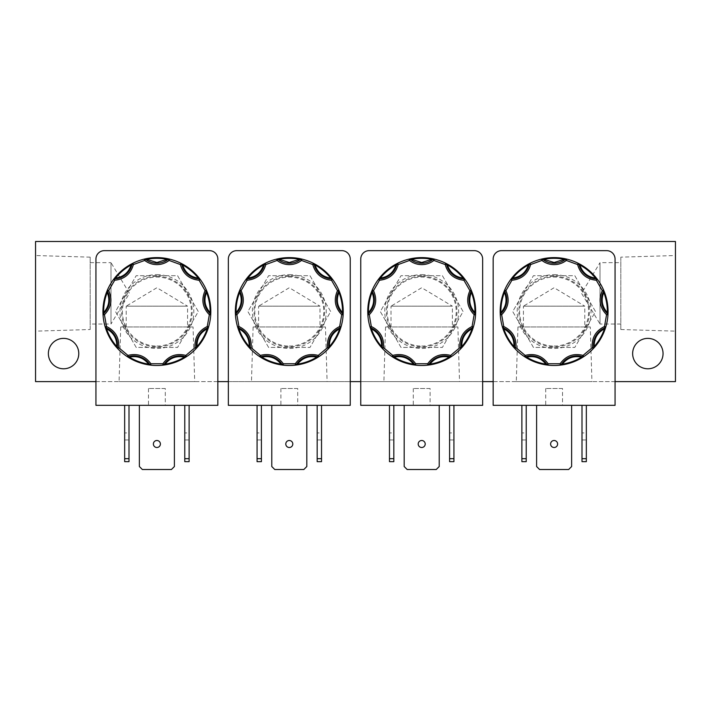 <?xml version="1.0" encoding="UTF-8"?>
<svg xmlns="http://www.w3.org/2000/svg" width="711" height="711" viewBox="0 0 711 711"><rect width="100%" height="100%" fill="white"/><g stroke="black" fill="none" stroke-linecap="round" stroke-linejoin="round"><path stroke-width="0.53" stroke-dasharray="3.56 2.67" d="M259.693 356.646L259.568 356.567A1.404 1.404 0 0 0 260.768 356.735A18.566 18.566 0 0 1 282.098 364.503A1.404 1.404 0 0 0 283.12 365.143A1.404 1.404 0 0 1 282.098 364.503A18.566 18.566 0 0 0 260.768 356.735A1.404 1.404 0 0 1 260.342 356.798M295.607 365.125L295.456 365.143A1.404 1.404 0 0 0 296.478 364.503A18.566 18.566 0 0 1 317.817 356.735A1.404 1.404 0 0 0 319.017 356.575A1.404 1.404 0 0 1 318.244 356.806M391.974 356.567A1.404 1.404 0 0 0 393.174 356.735A18.566 18.566 0 0 1 414.504 364.503A1.404 1.404 0 0 0 415.526 365.143A1.404 1.404 0 0 1 414.504 364.503A18.566 18.566 0 0 0 393.174 356.735A1.404 1.404 0 0 1 392.748 356.798M450.223 356.735A18.566 18.566 0 0 0 428.893 364.503A1.404 1.404 0 0 1 427.862 365.143A1.404 1.404 0 0 0 428.893 364.503A18.566 18.566 0 0 1 450.223 356.735A1.404 1.404 0 0 0 451.423 356.575A1.404 1.404 0 0 1 450.65 356.806M524.38 356.567A1.404 1.404 0 0 0 525.58 356.735A18.566 18.566 0 0 1 546.91 364.503A1.404 1.404 0 0 0 547.941 365.143A1.404 1.404 0 0 1 546.91 364.503A18.566 18.566 0 0 0 525.58 356.735A1.404 1.404 0 0 1 525.153 356.798M582.629 356.735A18.566 18.566 0 0 0 561.299 364.503A1.404 1.404 0 0 1 560.277 365.143A1.404 1.404 0 0 0 561.299 364.503A18.566 18.566 0 0 1 582.629 356.735A1.404 1.404 0 0 0 583.829 356.575A1.404 1.404 0 0 1 583.056 356.806M127.287 356.646L127.162 356.567A1.404 1.404 0 0 0 128.362 356.735A18.566 18.566 0 0 1 149.692 364.503A1.404 1.404 0 0 0 150.714 365.143A1.404 1.404 0 0 1 149.692 364.503A18.566 18.566 0 0 0 128.362 356.735A1.404 1.404 0 0 1 127.936 356.798M163.201 365.125L163.05 365.143A1.404 1.404 0 0 0 164.072 364.503A18.566 18.566 0 0 1 185.411 356.735A1.404 1.404 0 0 0 186.602 356.575A1.404 1.404 0 0 1 185.838 356.806M277.948 259.337A1.404 1.404 0 0 0 276.766 259.088A1.404 1.404 0 0 1 277.948 259.337A18.566 18.566 0 0 0 300.655 259.337A1.404 1.404 0 0 1 301.508 259.053A1.404 1.404 0 0 0 300.655 259.337A18.566 18.566 0 0 1 289.306 263.212M410.363 259.337A1.404 1.404 0 0 0 409.18 259.088A1.404 1.404 0 0 1 410.363 259.337A18.566 18.566 0 0 0 433.061 259.337A1.404 1.404 0 0 1 433.914 259.053A1.404 1.404 0 0 0 433.061 259.337A18.566 18.566 0 0 1 421.712 263.212M542.769 259.337A1.404 1.404 0 0 0 541.586 259.088A1.404 1.404 0 0 1 542.769 259.337A18.566 18.566 0 0 0 565.467 259.337A1.404 1.404 0 0 1 566.329 259.053A1.404 1.404 0 0 0 565.467 259.337A18.566 18.566 0 0 1 554.118 263.212M145.542 259.337A1.404 1.404 0 0 0 144.36 259.088A1.404 1.404 0 0 1 145.542 259.337A18.566 18.566 0 0 0 168.249 259.337A1.404 1.404 0 0 1 169.102 259.053A1.404 1.404 0 0 0 168.249 259.337A18.566 18.566 0 0 1 156.891 263.212M90.19 329.513L90.19 257.16L90.19 329.513L35.55 331.148L35.55 255.525L35.55 331.148M90.19 257.16L35.55 255.525M90.19 262.652L110.987 262.652L110.987 324.02L129.429 293.341L110.987 262.652L110.987 324.02L90.19 324.02L90.19 262.652L90.19 324.02M620.81 257.16L620.81 329.513L620.81 257.16L675.45 255.525L675.45 331.148L675.45 255.525M620.81 329.513L675.45 331.148M620.81 324.02L600.013 324.02L600.013 262.652L581.571 293.341L600.013 324.02L600.013 262.652L620.81 262.652L620.81 324.02L620.81 262.652M193.063 326.962L120.71 326.962L193.063 326.962L194.698 381.611L119.075 381.611L194.698 381.611M120.71 326.962L119.075 381.611M126.203 326.962L126.203 306.174L187.571 306.174L156.891 287.733L126.203 306.174L187.571 306.174L187.571 326.962L126.203 326.962L187.571 326.962M325.469 326.962L253.116 326.962L325.469 326.962L327.104 381.611L251.481 381.611L327.104 381.611M253.116 326.962L251.481 381.611M258.608 326.962L258.608 306.174L319.986 306.174L289.297 287.733L258.608 306.174L319.986 306.174L319.986 326.962L258.608 326.962L319.986 326.962M457.884 326.962L385.531 326.962L457.884 326.962L459.519 381.611L383.896 381.611L459.519 381.611M385.531 326.962L383.896 381.611M391.014 326.962L391.014 306.174L452.392 306.174L421.703 287.733L391.014 306.174L452.392 306.174L452.392 326.962L391.014 326.962L452.392 326.962M590.29 326.962L517.937 326.962L590.29 326.962L591.925 381.611L516.302 381.611L591.925 381.611M517.937 326.962L516.302 381.611M523.429 326.962L523.429 306.174L584.798 306.174L554.109 287.733L523.429 306.174L584.798 306.174L584.798 326.962L523.429 326.962L584.798 326.962M48.375 353.589A15.207 15.207 0 0 1 63.572 338.383A15.207 15.207 0 0 1 78.779 353.589A15.207 15.207 0 0 1 63.572 368.787A15.207 15.207 0 0 1 48.375 353.589M632.648 353.589A15.207 15.207 0 0 1 647.845 338.383A15.207 15.207 0 0 1 663.052 353.589A15.207 15.207 0 0 1 647.845 368.787A15.207 15.207 0 0 1 632.648 353.589M289.297 276.25A35.301 35.301 0 0 1 324.598 311.56A35.301 35.301 0 0 1 289.288 346.861A35.301 35.301 0 0 1 253.996 311.551A35.301 35.301 0 0 1 289.297 276.25M289.288 347.412L309.996 347.412L330.695 311.551L309.996 275.699L268.598 275.699L247.89 311.551L268.598 347.412L309.996 347.412L330.695 311.551L309.996 275.699L268.598 275.699L247.89 311.551L268.598 347.412L289.288 347.412M421.712 276.25A35.301 35.301 0 0 1 457.004 311.56A35.301 35.301 0 0 1 421.703 346.861A35.301 35.301 0 0 1 386.402 311.551A35.301 35.301 0 0 1 421.712 276.25M421.703 347.412L442.402 347.412L463.11 311.551L442.402 275.699L401.004 275.699L380.305 311.551L401.004 347.412L442.402 347.412L463.11 311.551L442.402 275.699L401.004 275.699L380.305 311.551L401.004 347.412L421.703 347.412M554.118 276.25A35.301 35.301 0 0 1 589.419 311.56A35.301 35.301 0 0 1 554.109 346.861A35.301 35.301 0 0 1 518.808 311.551A35.301 35.301 0 0 1 554.118 276.25M554.109 347.412L574.817 347.412L595.516 311.551L574.817 275.699L533.41 275.699L512.711 311.551L533.41 347.412L574.817 347.412L595.516 311.551L574.817 275.699L533.41 275.699L512.711 311.551L533.41 347.412L554.109 347.412M156.891 276.25A35.301 35.301 0 0 1 192.192 311.56A35.301 35.301 0 0 1 156.882 346.861A35.301 35.301 0 0 1 121.581 311.551A35.301 35.301 0 0 1 156.891 276.25M156.882 347.412L177.59 347.412L198.289 311.551L177.59 275.699L136.183 275.699L115.484 311.551L136.183 347.412L177.59 347.412L198.289 311.551L177.59 275.699L136.183 275.699L115.484 311.551L136.183 347.412L156.882 347.412M289.288 346.044A34.492 34.492 0 0 0 323.789 311.56A34.492 34.492 0 0 0 289.297 277.059A34.492 34.492 0 0 0 254.805 311.551A34.492 34.492 0 0 0 289.288 346.044M289.297 274.633A36.919 36.919 0 0 1 326.216 311.56A36.919 36.919 0 0 1 289.288 348.47A36.919 36.919 0 0 1 252.378 311.551A36.919 36.919 0 0 1 289.297 274.633M257.071 432.937L257.071 439.94L257.071 432.937L261.417 432.937L261.417 439.94L261.417 432.937M257.071 439.94L261.417 439.94M317.177 432.937L317.177 439.94L317.177 432.937L321.523 432.937L321.523 439.94L321.523 432.937M317.177 439.94L321.523 439.94M289.297 447.503A3.502 3.502 0 0 1 285.795 444.002A3.502 3.502 0 0 1 289.297 440.5A3.502 3.502 0 0 1 292.799 444.002A3.502 3.502 0 0 1 289.297 447.503M297.705 388.517L280.889 388.517L297.705 388.517L297.705 405.332L280.889 405.332L297.705 405.332M280.889 388.517L280.889 405.332M421.703 346.044A34.492 34.492 0 0 0 456.195 311.56A34.492 34.492 0 0 0 421.712 277.059A34.492 34.492 0 0 0 387.211 311.551A34.492 34.492 0 0 0 421.703 346.044M421.712 274.633A36.919 36.919 0 0 1 458.622 311.56A36.919 36.919 0 0 1 421.703 348.47A36.919 36.919 0 0 1 384.784 311.551A36.919 36.919 0 0 1 421.712 274.633M389.477 432.937L389.477 439.94L389.477 432.937L393.823 432.937L393.823 439.94L393.823 432.937M389.477 439.94L393.823 439.94M449.583 432.937L449.583 439.94L449.583 432.937L453.929 432.937L453.929 439.94L453.929 432.937M449.583 439.94L453.929 439.94M421.703 447.503A3.502 3.502 0 0 1 418.201 444.002A3.502 3.502 0 0 1 421.703 440.5A3.502 3.502 0 0 1 425.205 444.002A3.502 3.502 0 0 1 421.703 447.503M430.111 388.517L413.295 388.517L430.111 388.517L430.111 405.332L413.295 405.332L430.111 405.332M413.295 388.517L413.295 405.332M554.109 346.044A34.492 34.492 0 0 0 588.601 311.56A34.492 34.492 0 0 0 554.118 277.059A34.492 34.492 0 0 0 519.617 311.551A34.492 34.492 0 0 0 554.109 346.044M554.118 274.633A36.919 36.919 0 0 1 591.028 311.56A36.919 36.919 0 0 1 554.109 348.47A36.919 36.919 0 0 1 517.19 311.551A36.919 36.919 0 0 1 554.118 274.633M581.998 432.937L581.998 439.94L581.998 432.937L586.335 432.937L586.335 439.94L586.335 432.937M581.998 439.94L586.335 439.94M562.517 388.517L545.701 388.517L562.517 388.517L562.517 405.332L545.701 405.332L562.517 405.332M545.701 388.517L545.701 405.332M554.109 447.503A3.502 3.502 0 0 1 550.607 444.002A3.502 3.502 0 0 1 554.109 440.5A3.502 3.502 0 0 1 557.611 444.002A3.502 3.502 0 0 1 554.109 447.503M521.883 432.937L521.883 439.94L521.883 432.937L526.229 432.937L526.229 439.94L526.229 432.937M521.883 439.94L526.229 439.94M156.882 346.044A34.492 34.492 0 0 0 191.383 311.56A34.492 34.492 0 0 0 156.891 277.059A34.492 34.492 0 0 0 122.399 311.551A34.492 34.492 0 0 0 156.882 346.044M156.891 274.633A36.919 36.919 0 0 1 193.81 311.56A36.919 36.919 0 0 1 156.882 348.47A36.919 36.919 0 0 1 119.972 311.551A36.919 36.919 0 0 1 156.891 274.633M184.771 432.937L184.771 439.94L184.771 432.937L189.117 432.937L189.117 439.94L189.117 432.937M184.771 439.94L189.117 439.94M124.665 432.937L124.665 439.94L124.665 432.937L129.002 432.937L129.002 439.94L129.002 432.937M124.665 439.94L129.002 439.94M156.891 447.503A3.502 3.502 0 0 1 153.389 444.002A3.502 3.502 0 0 1 156.891 440.5A3.502 3.502 0 0 1 160.393 444.002A3.502 3.502 0 0 1 156.891 447.503M165.299 388.517L148.483 388.517L165.299 388.517L165.299 405.332L148.483 405.332L165.299 405.332M148.483 388.517L148.483 405.332M289.288 365.498A53.947 53.947 0 0 0 343.244 311.56A53.947 53.947 0 0 0 289.306 257.613A53.947 53.947 0 0 0 235.35 311.551A53.947 53.947 0 0 0 289.288 365.498M421.694 365.498A53.947 53.947 0 0 0 475.65 311.56A53.947 53.947 0 0 0 421.712 257.613A53.947 53.947 0 0 0 367.756 311.551A53.947 53.947 0 0 0 421.694 365.498M554.109 365.498A53.947 53.947 0 0 0 608.056 311.56A53.947 53.947 0 0 0 554.118 257.613A53.947 53.947 0 0 0 500.171 311.551A53.947 53.947 0 0 0 554.109 365.498M156.882 365.498A53.947 53.947 0 0 0 210.829 311.56A53.947 53.947 0 0 0 156.891 257.613A53.947 53.947 0 0 0 102.944 311.551A53.947 53.947 0 0 0 156.882 365.498M35.55 241.5L675.45 241.5L675.45 381.611L35.55 381.611L35.55 241.5M615.059 381.611L493.158 381.611M482.653 381.611L360.753 381.611M350.247 381.611L228.347 381.611M217.842 381.611L95.941 381.611M236.754 250.645A8.408 8.408 0 0 0 228.347 259.053L228.347 405.332L350.247 405.332L350.247 259.053A8.408 8.408 0 0 0 341.84 250.645L236.754 250.645M369.16 250.645A8.408 8.408 0 0 0 360.753 259.053L360.753 405.332L482.653 405.332L482.653 259.053A8.408 8.408 0 0 0 474.246 250.645L369.16 250.645M501.566 250.645A8.408 8.408 0 0 0 493.158 259.053L493.158 405.332L615.059 405.332L615.059 259.053A8.408 8.408 0 0 0 606.652 250.645L501.566 250.645M104.348 250.645A8.408 8.408 0 0 0 95.941 259.053L95.941 405.332L217.842 405.332L217.842 259.053A8.408 8.408 0 0 0 209.434 250.645L104.348 250.645M257.071 405.332L261.417 405.332L257.071 405.332L257.071 458.684L261.417 458.684L261.417 461.652L257.071 461.652L257.071 458.684M317.177 405.332L321.523 405.332L317.177 405.332L317.177 458.684L321.523 458.684L321.523 461.652L317.177 461.652L317.177 458.684M271.78 405.332L306.814 405.332L271.78 405.332L271.78 466.532L274.757 469.5L303.837 469.5L306.814 466.532L306.814 405.332M389.477 405.332L393.823 405.332L389.477 405.332L389.477 458.684L393.823 458.684L393.823 461.652L389.477 461.652L389.477 458.684M449.583 405.332L453.929 405.332L449.583 405.332L449.583 458.684L453.929 458.684L453.929 461.652L449.583 461.652L449.583 458.684M404.186 405.332L439.22 405.332L404.186 405.332L404.186 466.532L407.163 469.5L436.243 469.5L439.22 466.532L439.22 405.332M581.998 405.332L586.335 405.332L581.998 405.332L581.998 461.652L586.335 461.652L586.335 458.684L581.998 458.684M536.601 405.332L571.626 405.332L536.601 405.332L536.601 466.532L539.569 469.5L568.658 469.5L571.626 466.532L571.626 405.332M521.883 405.332L526.229 405.332L521.883 405.332L521.883 458.684L526.229 458.684L526.229 461.652L521.883 461.652L521.883 458.684M184.771 405.332L189.117 405.332L184.771 405.332L184.771 458.684L189.117 458.684L189.117 461.652L184.771 461.652L184.771 458.684M124.665 405.332L129.002 405.332L124.665 405.332L124.665 458.684L129.002 458.684L129.002 461.652L124.665 461.652L124.665 458.684M139.374 405.332L174.399 405.332L139.374 405.332L139.374 466.532L142.342 469.5L171.431 469.5L174.399 466.532L174.399 405.332M261.417 405.332L261.417 458.684M321.523 405.332L321.523 458.684M393.823 405.332L393.823 458.684M453.929 405.332L453.929 458.684M586.335 405.332L586.335 458.684M526.229 405.332L526.229 458.684M189.117 405.332L189.117 458.684M129.002 405.332L129.002 458.684M265.176 263.301A1.404 1.404 0 0 0 264.439 264.261A18.566 18.566 0 0 1 247.046 278.845A1.404 1.404 0 0 0 245.97 279.414A1.404 1.404 0 0 1 247.046 278.845A18.566 18.566 0 0 0 264.439 264.261A1.404 1.404 0 0 1 265.176 263.301L265.043 263.372M239.803 290.097A1.404 1.404 0 0 0 239.847 291.306A18.566 18.566 0 0 1 235.901 313.658A1.404 1.404 0 0 0 235.448 314.777A1.404 1.404 0 0 1 235.901 313.658A18.566 18.566 0 0 0 239.847 291.306A1.404 1.404 0 0 1 239.803 290.097L239.74 290.23M237.59 326.927A1.404 1.404 0 0 0 238.398 327.824A18.566 18.566 0 0 1 249.748 347.483A1.404 1.404 0 0 0 250.121 348.639A1.404 1.404 0 0 1 249.748 347.483A18.566 18.566 0 0 0 238.398 327.824A1.404 1.404 0 0 1 237.59 326.927M328.464 348.648A1.404 1.404 0 0 0 328.838 347.492A18.566 18.566 0 0 1 340.187 327.833A1.404 1.404 0 0 0 340.996 326.936A1.404 1.404 0 0 1 340.187 327.833A18.566 18.566 0 0 0 328.838 347.492A1.404 1.404 0 0 1 328.464 348.648L328.571 348.532M343.146 314.795A1.404 1.404 0 0 0 342.684 313.675A18.566 18.566 0 0 1 338.747 291.314A1.404 1.404 0 0 0 338.791 290.106A1.404 1.404 0 0 1 338.747 291.314A18.566 18.566 0 0 0 342.684 313.675A1.404 1.404 0 0 1 343.146 314.795L343.155 314.644M332.624 279.423A1.404 1.404 0 0 0 331.557 278.854A18.566 18.566 0 0 1 314.164 264.261A1.404 1.404 0 0 0 313.427 263.31A1.404 1.404 0 0 1 314.164 264.261A18.566 18.566 0 0 0 331.557 278.854A1.404 1.404 0 0 1 332.624 279.423L332.535 279.299M397.582 263.301A1.404 1.404 0 0 0 396.845 264.261A18.566 18.566 0 0 1 379.452 278.845A1.404 1.404 0 0 0 378.385 279.414A1.404 1.404 0 0 1 379.452 278.845A18.566 18.566 0 0 0 396.845 264.261A1.404 1.404 0 0 1 397.582 263.301L397.449 263.372M372.209 290.097A1.404 1.404 0 0 0 372.253 291.306A18.566 18.566 0 0 1 368.316 313.658A1.404 1.404 0 0 0 367.854 314.777A1.404 1.404 0 0 1 368.316 313.658A18.566 18.566 0 0 0 372.253 291.306A1.404 1.404 0 0 1 372.209 290.097M369.996 326.927A1.404 1.404 0 0 0 370.804 327.824A18.566 18.566 0 0 1 382.154 347.483A1.404 1.404 0 0 0 382.527 348.639A1.404 1.404 0 0 1 382.154 347.483A18.566 18.566 0 0 0 370.804 327.824A1.404 1.404 0 0 1 369.996 326.927M460.87 348.648A1.404 1.404 0 0 0 461.243 347.492A18.566 18.566 0 0 1 472.593 327.833A1.404 1.404 0 0 0 473.41 326.936A1.404 1.404 0 0 1 472.593 327.833A18.566 18.566 0 0 0 461.243 347.492A1.404 1.404 0 0 1 460.87 348.648M475.552 314.795A1.404 1.404 0 0 0 475.099 313.675A18.566 18.566 0 0 1 471.153 291.314A1.404 1.404 0 0 0 471.197 290.106A1.404 1.404 0 0 1 471.153 291.314A18.566 18.566 0 0 0 475.099 313.675A1.404 1.404 0 0 1 475.552 314.795M465.038 279.423A1.404 1.404 0 0 0 463.963 278.854A18.566 18.566 0 0 1 446.579 264.261A1.404 1.404 0 0 0 445.833 263.31A1.404 1.404 0 0 1 446.579 264.261A18.566 18.566 0 0 0 463.963 278.854A1.404 1.404 0 0 1 465.038 279.423L464.941 279.299M529.988 263.301A1.404 1.404 0 0 0 529.251 264.261A18.566 18.566 0 0 1 511.858 278.845A1.404 1.404 0 0 0 510.791 279.414A1.404 1.404 0 0 1 511.858 278.845A18.566 18.566 0 0 0 529.251 264.261A1.404 1.404 0 0 1 529.988 263.301L529.855 263.372M504.623 290.097A1.404 1.404 0 0 0 504.668 291.306A18.566 18.566 0 0 1 500.722 313.658A1.404 1.404 0 0 0 500.268 314.777A1.404 1.404 0 0 1 500.722 313.658A18.566 18.566 0 0 0 504.668 291.306A1.404 1.404 0 0 1 504.623 290.097L504.561 290.23M502.401 326.927A1.404 1.404 0 0 0 503.219 327.824A18.566 18.566 0 0 1 514.568 347.483A1.404 1.404 0 0 0 514.933 348.639A1.404 1.404 0 0 1 514.568 347.483A18.566 18.566 0 0 0 503.219 327.824A1.404 1.404 0 0 1 502.401 326.927M593.276 348.648A1.404 1.404 0 0 0 593.649 347.492A18.566 18.566 0 0 1 605.008 327.833A1.404 1.404 0 0 0 605.816 326.936A1.404 1.404 0 0 1 605.008 327.833A18.566 18.566 0 0 0 593.649 347.492A1.404 1.404 0 0 1 593.276 348.648M607.958 314.795A1.404 1.404 0 0 0 607.505 313.675A18.566 18.566 0 0 1 603.559 291.314A1.404 1.404 0 0 0 603.612 290.106A1.404 1.404 0 0 1 603.559 291.314A18.566 18.566 0 0 0 607.505 313.675A1.404 1.404 0 0 1 607.958 314.795L607.967 314.644M597.444 279.423A1.404 1.404 0 0 0 596.369 278.854A18.566 18.566 0 0 1 578.985 264.261A1.404 1.404 0 0 0 578.239 263.31A1.404 1.404 0 0 1 578.985 264.261A18.566 18.566 0 0 0 596.369 278.854A1.404 1.404 0 0 1 597.444 279.423M132.77 263.301A1.404 1.404 0 0 0 132.024 264.261A18.566 18.566 0 0 1 114.631 278.845A1.404 1.404 0 0 0 113.564 279.414A1.404 1.404 0 0 1 114.631 278.845A18.566 18.566 0 0 0 132.024 264.261A1.404 1.404 0 0 1 132.77 263.301L132.637 263.372M107.397 290.097A1.404 1.404 0 0 0 107.441 291.306A18.566 18.566 0 0 1 103.495 313.658A1.404 1.404 0 0 0 103.042 314.777A1.404 1.404 0 0 1 103.495 313.658A18.566 18.566 0 0 0 107.441 291.306A1.404 1.404 0 0 1 107.397 290.097L107.334 290.23M105.184 326.927A1.404 1.404 0 0 0 105.992 327.824A18.566 18.566 0 0 1 117.342 347.483A1.404 1.404 0 0 0 117.715 348.639A1.404 1.404 0 0 1 117.342 347.483A18.566 18.566 0 0 0 105.992 327.824A1.404 1.404 0 0 1 105.184 326.927M196.058 348.648A1.404 1.404 0 0 0 196.432 347.492A18.566 18.566 0 0 1 207.781 327.833A1.404 1.404 0 0 0 208.59 326.936A1.404 1.404 0 0 1 207.781 327.833A18.566 18.566 0 0 0 196.432 347.492A1.404 1.404 0 0 1 196.058 348.648M210.732 314.795A1.404 1.404 0 0 0 210.278 313.675A18.566 18.566 0 0 1 206.341 291.314A1.404 1.404 0 0 0 206.386 290.106A1.404 1.404 0 0 1 206.341 291.314A18.566 18.566 0 0 0 210.278 313.675A1.404 1.404 0 0 1 210.732 314.795M200.218 279.423A1.404 1.404 0 0 0 199.151 278.854A18.566 18.566 0 0 1 181.758 264.261A1.404 1.404 0 0 0 181.021 263.31A1.404 1.404 0 0 1 181.758 264.261A18.566 18.566 0 0 0 199.151 278.854A1.404 1.404 0 0 1 200.218 279.423L200.129 279.299M295.456 365.143A1.404 1.404 0 0 0 296.478 364.503A18.566 18.566 0 0 1 317.817 356.735M163.05 365.143A1.404 1.404 0 0 0 164.072 364.503A18.566 18.566 0 0 1 185.411 356.735"/><path stroke-width="1.07" d="M295.607 365.125L295.456 365.143A53.947 53.947 0 0 1 283.12 365.143L280.916 364.841L281.023 364.148C276.072 357.837 269.665 355.509 261.817 357.153L259.568 356.567A53.947 53.947 0 0 1 250.121 348.639L248.619 346.986L249.152 346.524C249.41 338.507 246.006 332.606 238.932 328.82L237.59 326.927A53.947 53.947 0 0 1 235.448 314.777L235.359 312.556L236.061 312.538C241.42 306.565 242.602 299.855 239.616 292.408L239.803 290.097A53.947 53.947 0 0 1 245.97 279.414L247.339 277.654L247.881 278.09C255.827 276.961 261.044 272.58 263.541 264.954L265.176 263.301A53.947 53.947 0 0 1 276.766 259.088L278.943 258.608L279.076 259.302L289.306 262.51L299.527 259.302L299.66 258.617L301.837 259.088A53.947 53.947 0 0 1 313.427 263.31L315.4 264.35L315.062 264.954C317.559 272.58 322.776 276.961 330.722 278.099L332.624 279.423L331.504 280.258C321.745 279.227 315.506 273.993 312.796 264.563L313.427 263.31L315.062 264.954C321.123 268.331 326.349 272.713 330.722 278.099L331.264 277.663L332.624 279.423A53.947 53.947 0 0 1 338.791 290.106L339.636 292.168L338.978 292.417C335.992 299.864 337.174 306.574 342.533 312.556L343.146 314.795L341.742 314.706C334.934 307.641 333.521 299.633 337.503 290.666L338.791 290.106L338.978 292.417C341.467 298.904 342.649 305.614 342.533 312.556L343.226 312.564L343.146 314.795A53.947 53.947 0 0 1 340.996 326.936L340.32 329.06L339.654 328.838C332.579 332.615 329.175 338.516 329.433 346.533L328.464 348.648L327.442 347.679C326.767 337.894 330.837 330.846 339.654 326.536L340.996 326.936L339.654 328.838C337.387 335.396 333.983 341.298 329.433 346.533L329.966 346.995L328.464 348.648A53.947 53.947 0 0 1 319.017 356.575L317.133 357.766L316.768 357.162C308.921 355.509 302.513 357.846 297.554 364.156L295.456 365.143L295.296 363.756C301.073 355.82 308.716 353.038 318.244 355.402L319.017 356.575L316.768 357.162C310.814 360.735 304.415 363.063 297.554 364.156L297.669 364.841L295.456 365.143L296.478 364.503A1.404 1.404 0 0 1 295.456 365.143A1.404 1.404 0 0 0 296.478 364.503L295.296 363.756L283.28 363.748L283.12 365.143L281.023 364.148C274.17 363.054 267.763 360.726 261.817 357.153L261.452 357.757L259.568 356.567L260.342 355.402C269.86 353.029 277.512 355.811 283.28 363.748L282.098 364.503A1.404 1.404 0 0 0 283.12 365.143A1.404 1.404 0 0 1 282.098 364.503A18.566 18.566 0 0 0 260.768 356.735A1.404 1.404 0 0 1 259.568 356.567A53.947 53.947 0 0 1 250.121 348.639L249.152 346.524C244.602 341.289 241.198 335.388 238.932 328.82L238.265 329.051L237.59 326.927L238.932 326.527C247.748 330.837 251.818 337.885 251.134 347.67L250.121 348.639A1.404 1.404 0 0 1 249.748 347.483L251.134 347.67L260.342 355.402L260.768 356.735A1.404 1.404 0 0 1 259.568 356.567L260.768 356.735A18.566 18.566 0 0 1 282.098 364.503L282.258 365.036M428.013 365.125L427.862 365.143A53.947 53.947 0 0 1 415.526 365.143L413.322 364.841L413.429 364.148C408.478 357.837 402.079 355.509 394.223 357.153L391.974 356.567A53.947 53.947 0 0 1 382.527 348.639L381.034 346.986L381.558 346.524C381.825 338.507 378.412 332.606 371.338 328.82L369.996 326.927A53.947 53.947 0 0 1 367.854 314.777L367.774 312.556L368.467 312.538C373.826 306.565 375.008 299.855 372.022 292.408L372.209 290.097A53.947 53.947 0 0 1 378.385 279.414L379.745 277.654L380.287 278.09C388.233 276.961 393.45 272.58 395.956 264.954L397.582 263.301A53.947 53.947 0 0 1 409.18 259.088L411.358 258.608L411.491 259.302L421.712 262.51L431.933 259.302L432.066 258.617L434.243 259.088A53.947 53.947 0 0 1 445.833 263.31L447.806 264.35L447.468 264.954C449.965 272.58 455.182 276.961 463.128 278.099L465.038 279.423L463.91 280.258C454.151 279.227 447.921 273.993 445.21 264.563L445.833 263.31L447.468 264.954C453.538 268.331 458.755 272.713 463.128 278.099L463.67 277.663L465.038 279.423A53.947 53.947 0 0 1 471.197 290.106L472.042 292.168L471.393 292.417C468.398 299.864 469.58 306.574 474.939 312.556L475.552 314.795L474.148 314.706C467.34 307.641 465.927 299.633 469.918 290.666L471.197 290.106L471.393 292.417C473.873 298.904 475.055 305.614 474.939 312.556L475.641 312.564L475.552 314.795A53.947 53.947 0 0 1 473.41 326.936L472.726 329.06L472.068 328.838C464.994 332.615 461.581 338.516 461.839 346.533L460.87 348.648L459.857 347.679C459.173 337.894 463.243 330.846 472.068 326.536L473.41 326.936L472.068 328.838C469.802 335.396 466.389 341.298 461.839 346.533L462.372 346.995L460.87 348.648A53.947 53.947 0 0 1 451.423 356.575L449.539 357.766L449.174 357.162C441.327 355.509 434.919 357.846 429.968 364.156L427.862 365.143L427.702 363.756C433.479 355.82 441.122 353.038 450.65 355.402L451.423 356.575L449.174 357.162C443.22 360.735 436.821 363.063 429.968 364.156L430.075 364.841L427.862 365.143L428.893 364.503A1.404 1.404 0 0 1 427.862 365.143A1.404 1.404 0 0 0 428.893 364.503L427.702 363.756L415.686 363.748L415.526 365.143L413.429 364.148C406.576 363.054 400.177 360.726 394.223 357.153L393.858 357.757L391.974 356.567L392.748 355.402C402.275 353.029 409.918 355.811 415.686 363.748L414.504 364.503A1.404 1.404 0 0 0 415.526 365.143A1.404 1.404 0 0 1 414.504 364.503A18.566 18.566 0 0 0 393.174 356.735A1.404 1.404 0 0 1 391.974 356.567A53.947 53.947 0 0 1 382.527 348.639L381.558 346.524C377.008 341.289 373.604 335.388 371.338 328.82L370.68 329.051L369.996 326.927L371.338 326.527C380.154 330.837 384.224 337.885 383.549 347.67L382.527 348.639A1.404 1.404 0 0 1 382.154 347.483L383.549 347.67L392.748 355.402L393.174 356.735A1.404 1.404 0 0 1 391.974 356.567L393.174 356.735A18.566 18.566 0 0 1 414.504 364.503L414.664 365.036M560.419 365.125L560.277 365.143A53.947 53.947 0 0 1 547.941 365.143L545.728 364.841L545.835 364.148C540.884 357.837 534.485 355.509 526.629 357.153L524.38 356.567A53.947 53.947 0 0 1 514.933 348.639L513.44 346.986L513.964 346.524C514.231 338.507 510.818 332.606 503.743 328.82L502.401 326.927A53.947 53.947 0 0 1 500.268 314.777L500.18 312.556L500.873 312.538C506.232 306.565 507.414 299.855 504.428 292.408L504.623 290.097A53.947 53.947 0 0 1 510.791 279.414L512.151 277.654L512.693 278.09C520.639 276.961 525.864 272.58 528.362 264.954L529.988 263.301A53.947 53.947 0 0 1 541.586 259.088L543.764 258.608L543.897 259.302L554.118 262.51L564.338 259.302L564.472 258.617L566.649 259.088A53.947 53.947 0 0 1 578.239 263.31L580.212 264.35L579.874 264.954C582.371 272.58 587.588 276.961 595.534 278.099L597.444 279.423L596.316 280.258C586.557 279.227 580.327 273.993 577.616 264.563L578.239 263.31L579.874 264.954C585.944 268.331 591.161 272.713 595.534 278.099L596.076 277.663L597.444 279.423A53.947 53.947 0 0 1 603.612 290.106L604.448 292.168L603.799 292.417C600.813 299.864 601.995 306.574 607.345 312.556L607.958 314.795L606.563 314.706C599.746 307.641 598.333 299.633 602.324 290.666L603.612 290.106L603.799 292.417C606.279 298.904 607.461 305.614 607.345 312.556L608.047 312.564L607.958 314.795A53.947 53.947 0 0 1 605.816 326.936L605.132 329.06L604.474 328.838C597.4 332.615 593.987 338.516 594.245 346.533L593.276 348.648L592.263 347.679C591.588 337.894 595.658 330.846 604.474 326.536L605.816 326.936L604.474 328.838C602.208 335.396 598.795 341.298 594.245 346.533L594.778 346.995L593.276 348.648A53.947 53.947 0 0 1 583.829 356.575L581.945 357.766L581.58 357.162C573.733 355.509 567.325 357.846 562.374 364.156L560.277 365.143L560.117 363.756C565.885 355.82 573.537 353.038 583.056 355.402L583.829 356.575L581.58 357.162C575.626 360.735 569.227 363.063 562.374 364.156L562.481 364.841L560.277 365.143L561.299 364.503A1.404 1.404 0 0 1 560.277 365.143A1.404 1.404 0 0 0 561.299 364.503L560.117 363.756L548.101 363.748L547.941 365.143L545.835 364.148C538.982 363.054 532.583 360.726 526.629 357.153L526.264 357.757L524.38 356.567L525.153 355.402C534.681 353.029 542.324 355.811 548.101 363.748L546.91 364.503A1.404 1.404 0 0 0 547.941 365.143A1.404 1.404 0 0 1 546.91 364.503A18.566 18.566 0 0 0 525.58 356.735A1.404 1.404 0 0 1 524.38 356.567A53.947 53.947 0 0 1 514.933 348.639L513.964 346.524C509.414 341.289 506.01 335.388 503.743 328.82L503.086 329.051L502.401 326.927L503.743 326.527C512.56 330.837 516.63 337.885 515.955 347.67L514.933 348.639A1.404 1.404 0 0 1 514.568 347.483L515.955 347.67L525.153 355.402L525.58 356.735A1.404 1.404 0 0 1 524.38 356.567L525.58 356.735A18.566 18.566 0 0 1 546.91 364.503L547.07 365.036M163.201 365.125L163.05 365.143A53.947 53.947 0 0 1 150.714 365.143L148.51 364.841L148.617 364.148C143.666 357.837 137.259 355.509 129.411 357.153L127.162 356.567A53.947 53.947 0 0 1 117.715 348.639L116.213 346.986L116.746 346.524C117.004 338.507 113.6 332.606 106.526 328.82L105.184 326.927A53.947 53.947 0 0 1 103.042 314.777L102.953 312.556L103.655 312.538C109.005 306.565 110.196 299.855 107.21 292.408L107.397 290.097A53.947 53.947 0 0 1 113.564 279.414L114.933 277.654L115.475 278.09C123.421 276.961 128.638 272.58 131.135 264.954L132.77 263.301A53.947 53.947 0 0 1 144.36 259.088L146.537 258.608L146.67 259.302L156.891 262.51L167.112 259.302L167.254 258.617L169.431 259.088A53.947 53.947 0 0 1 181.021 263.31L182.994 264.35L182.647 264.954C185.144 272.58 190.37 276.961 198.307 278.099L200.218 279.423L199.098 280.258C189.339 279.227 183.1 273.993 180.39 264.563L181.021 263.31L182.647 264.954C188.717 268.331 193.934 272.713 198.307 278.099L198.858 277.663L200.218 279.423A53.947 53.947 0 0 1 206.386 290.106L207.23 292.168L206.572 292.417C203.586 299.864 204.768 306.574 210.118 312.556L210.732 314.795L209.336 314.706C202.528 307.641 201.115 299.633 205.097 290.666L206.386 290.106L206.572 292.417C209.052 298.904 210.243 305.614 210.118 312.556L210.82 312.564L210.732 314.795A53.947 53.947 0 0 1 208.59 326.936L207.914 329.06L207.248 328.838C200.173 332.615 196.769 338.516 197.027 346.533L196.058 348.648L195.036 347.679C194.361 337.894 198.431 330.846 207.248 326.536L208.59 326.936L207.248 328.838C204.981 335.396 201.577 341.298 197.027 346.533L197.551 346.995L196.058 348.648A53.947 53.947 0 0 1 186.602 356.575L184.718 357.766L184.362 357.162C176.506 355.509 170.107 357.846 165.148 364.156L163.05 365.143L162.89 363.756C168.667 355.82 176.31 353.038 185.838 355.402L186.602 356.575L184.362 357.162C178.408 360.735 172 363.063 165.148 364.156L165.254 364.841L163.05 365.143L164.072 364.503A1.404 1.404 0 0 1 163.05 365.143A1.404 1.404 0 0 0 164.072 364.503L162.89 363.756L150.874 363.748L150.714 365.143L148.617 364.148C141.765 363.054 135.357 360.726 129.411 357.153L129.047 357.757L127.162 356.567L127.936 355.402C137.454 353.029 145.106 355.811 150.874 363.748L149.692 364.503A1.404 1.404 0 0 0 150.714 365.143A1.404 1.404 0 0 1 149.692 364.503A18.566 18.566 0 0 0 128.362 356.735A1.404 1.404 0 0 1 127.162 356.567A53.947 53.947 0 0 1 117.715 348.639L116.746 346.524C112.196 341.289 108.792 335.388 106.526 328.82L105.859 329.051L105.184 326.927L106.526 326.527C115.342 330.837 119.412 337.885 118.728 347.67L117.715 348.639A1.404 1.404 0 0 1 117.342 347.483L118.728 347.67L127.936 355.402L128.362 356.735A1.404 1.404 0 0 1 127.162 356.567L128.362 356.735A18.566 18.566 0 0 1 149.692 364.503L149.852 365.036M277.619 258.893L279.076 259.302C285.893 257.977 292.71 257.986 299.527 259.302L301.837 259.088L301.508 260.448C297.9 263.186 293.83 264.581 289.306 264.616C284.773 264.581 280.703 263.186 277.094 260.448L276.766 259.088L278.072 259.177L277.094 260.448L265.807 264.554C263.097 273.984 256.858 279.219 247.099 280.25L245.97 279.414L247.881 278.09C252.254 272.704 257.48 268.323 263.541 264.954L263.203 264.341L265.176 263.301L265.807 264.554L264.439 264.261A1.404 1.404 0 0 1 265.176 263.301A53.947 53.947 0 0 1 276.766 259.088A1.404 1.404 0 0 1 277.948 259.337A18.566 18.566 0 0 0 289.306 263.212A18.566 18.566 0 0 1 277.948 259.337A1.404 1.404 0 0 0 276.766 259.088M301.686 259.053L301.837 259.088A1.404 1.404 0 0 0 301.508 259.053A1.404 1.404 -90 0 0 300.655 259.337L301.837 259.088A1.404 1.404 0 0 0 301.508 259.053A1.404 1.404 -90 0 0 300.655 259.337A18.566 18.566 0 0 1 289.306 263.212M300.655 259.337L301.508 260.448L312.796 264.563L314.164 264.261A1.404 1.404 0 0 0 313.427 263.31A1.404 1.404 0 0 1 314.164 264.261A18.566 18.566 0 0 0 331.557 278.854A1.404 1.404 0 0 1 332.624 279.423A53.947 53.947 0 0 1 338.791 290.106A1.404 1.404 0 0 1 338.747 291.314L337.503 290.666L331.504 280.258L331.557 278.854A1.404 1.404 0 0 1 332.624 279.423L331.557 278.854A18.566 18.566 0 0 1 314.164 264.261L314.2 263.701M410.025 258.893L411.491 259.302C418.299 257.977 425.116 257.986 431.933 259.302L434.243 259.088L433.914 260.448C430.306 263.186 426.236 264.581 421.712 264.616C417.179 264.581 413.109 263.186 409.5 260.448L409.18 259.088L410.478 259.177L409.5 260.448L398.213 264.554C395.503 273.984 389.264 279.219 379.505 280.25L378.385 279.414L380.287 278.09C384.66 272.704 389.886 268.323 395.956 264.954L395.609 264.341L397.582 263.301L398.213 264.554L396.845 264.261A1.404 1.404 0 0 1 397.582 263.301A53.947 53.947 0 0 1 409.18 259.088A1.404 1.404 0 0 1 410.363 259.337A18.566 18.566 0 0 0 421.712 263.212A18.566 18.566 0 0 1 410.363 259.337A1.404 1.404 0 0 0 409.18 259.088M434.092 259.053L434.243 259.088A1.404 1.404 0 0 0 433.914 259.053A1.404 1.404 -90 0 0 433.061 259.337L434.243 259.088A1.404 1.404 0 0 0 433.914 259.053A1.404 1.404 -90 0 0 433.061 259.337A18.566 18.566 0 0 1 421.712 263.212M433.061 259.337L433.914 260.448L445.21 264.563L446.579 264.261A1.404 1.404 0 0 0 445.833 263.31A1.404 1.404 0 0 1 446.579 264.261A18.566 18.566 0 0 0 463.963 278.854A1.404 1.404 0 0 1 465.038 279.423A53.947 53.947 0 0 1 471.197 290.106A1.404 1.404 0 0 1 471.153 291.314L469.918 290.666L463.91 280.258L463.963 278.854A1.404 1.404 0 0 1 465.038 279.423L463.963 278.854A18.566 18.566 0 0 1 446.579 264.261L446.615 263.701M542.431 258.893L543.897 259.302C550.714 257.977 557.522 257.986 564.338 259.302L566.649 259.088L566.329 260.448C562.721 263.186 558.65 264.581 554.118 264.616C549.585 264.581 545.515 263.186 541.906 260.448L541.586 259.088L542.893 259.177L541.906 260.448L530.619 264.554C527.909 273.984 521.67 279.219 511.911 280.25L510.791 279.414L512.693 278.09C517.075 272.704 522.292 268.323 528.362 264.954L528.024 264.341L529.988 263.301L530.619 264.554L529.251 264.261A1.404 1.404 0 0 1 529.988 263.301A53.947 53.947 0 0 1 541.586 259.088A1.404 1.404 0 0 1 542.769 259.337A18.566 18.566 0 0 0 554.118 263.212A18.566 18.566 0 0 1 542.769 259.337A1.404 1.404 0 0 0 541.586 259.088M566.507 259.053L566.649 259.088A1.404 1.404 0 0 0 566.329 259.053A1.404 1.404 -90 0 0 565.467 259.337L566.649 259.088A1.404 1.404 0 0 0 566.329 259.053A1.404 1.404 -90 0 0 565.467 259.337A18.566 18.566 0 0 1 554.118 263.212M565.467 259.337L566.329 260.448L577.616 264.563L578.985 264.261A1.404 1.404 0 0 0 578.239 263.31A1.404 1.404 0 0 1 578.985 264.261A18.566 18.566 0 0 0 596.369 278.854A1.404 1.404 0 0 1 597.444 279.423A53.947 53.947 0 0 1 603.612 290.106A1.404 1.404 0 0 1 603.559 291.314L602.324 290.666L596.316 280.258L596.369 278.854A1.404 1.404 0 0 1 597.444 279.423L596.369 278.854A18.566 18.566 0 0 1 578.985 264.261L579.021 263.701M145.213 258.893L146.67 259.302C153.487 257.977 160.304 257.986 167.112 259.302L169.431 259.088L169.102 260.448C165.494 263.186 161.424 264.581 156.891 264.616C152.367 264.581 148.297 263.186 144.689 260.448L144.36 259.088L145.666 259.177L144.689 260.448L133.392 264.554C130.682 273.984 124.452 279.219 114.693 280.25L113.564 279.414L115.475 278.09C119.848 272.704 125.065 268.323 131.135 264.954L130.797 264.341L132.77 263.301L133.392 264.554L132.024 264.261A1.404 1.404 0 0 1 132.77 263.301A53.947 53.947 0 0 1 144.36 259.088A1.404 1.404 0 0 1 145.542 259.337A18.566 18.566 0 0 0 156.891 263.212A18.566 18.566 0 0 1 145.542 259.337A1.404 1.404 0 0 0 144.36 259.088M169.28 259.053L169.431 259.088A1.404 1.404 0 0 0 169.102 259.053A1.404 1.404 -90 0 0 168.249 259.337L169.431 259.088A1.404 1.404 0 0 0 169.102 259.053A1.404 1.404 -90 0 0 168.249 259.337A18.566 18.566 0 0 1 156.891 263.212M168.249 259.337L169.102 260.448L180.39 264.563L181.758 264.261A1.404 1.404 0 0 0 181.021 263.31A1.404 1.404 0 0 1 181.758 264.261A18.566 18.566 0 0 0 199.151 278.854A1.404 1.404 0 0 1 200.218 279.423A53.947 53.947 0 0 1 206.386 290.106A1.404 1.404 0 0 1 206.341 291.314L205.097 290.666L199.098 280.258L199.151 278.854A1.404 1.404 0 0 1 200.218 279.423L199.151 278.854A18.566 18.566 0 0 1 181.758 264.261L181.794 263.701M78.779 353.589A15.207 15.207 0 0 0 63.572 338.383A15.207 15.207 0 0 0 48.375 353.589A15.207 15.207 0 0 0 63.572 368.787A15.207 15.207 0 0 0 78.779 353.589M663.052 353.589A15.207 15.207 0 0 0 647.845 338.383A15.207 15.207 0 0 0 632.648 353.589A15.207 15.207 0 0 0 647.845 368.787A15.207 15.207 0 0 0 663.052 353.589M289.297 440.5A3.502 3.502 0 0 0 285.795 444.002A3.502 3.502 0 0 0 289.297 447.503A3.502 3.502 0 0 0 292.799 444.002A3.502 3.502 0 0 0 289.297 440.5M421.703 440.5A3.502 3.502 0 0 0 418.201 444.002A3.502 3.502 0 0 0 421.703 447.503A3.502 3.502 0 0 0 425.205 444.002A3.502 3.502 0 0 0 421.703 440.5M554.109 440.5A3.502 3.502 0 0 0 550.607 444.002A3.502 3.502 0 0 0 554.109 447.503A3.502 3.502 0 0 0 557.611 444.002A3.502 3.502 0 0 0 554.109 440.5M156.891 440.5A3.502 3.502 0 0 0 153.389 444.002A3.502 3.502 0 0 0 156.891 447.503A3.502 3.502 0 0 0 160.393 444.002A3.502 3.502 0 0 0 156.891 440.5M339.129 290.906L338.747 291.314A18.566 18.566 0 0 0 342.684 313.675L343.146 314.795A53.947 53.947 0 0 1 340.996 326.936A1.404 1.404 0 0 1 340.187 327.833L339.654 326.536L341.742 314.706L342.684 313.675A1.404 1.404 0 0 1 343.146 314.795A1.404 1.404 0 0 0 342.684 313.675A18.566 18.566 0 0 1 338.747 291.314A1.404 1.404 0 0 0 338.791 290.106M340.747 327.771L340.187 327.833A18.566 18.566 0 0 0 328.838 347.492L328.464 348.648A53.947 53.947 0 0 1 319.017 356.575A1.404 1.404 0 0 1 317.817 356.735L318.244 355.402L327.442 347.679L328.838 347.492A1.404 1.404 0 0 1 328.464 348.648A1.404 1.404 0 0 0 328.838 347.492A18.566 18.566 0 0 1 340.187 327.833A1.404 1.404 0 0 0 340.996 326.936M471.544 290.906L471.153 291.314A18.566 18.566 0 0 0 475.099 313.675L475.552 314.795A53.947 53.947 0 0 1 473.41 326.936A1.404 1.404 0 0 1 472.593 327.833L472.068 326.536L474.148 314.706L475.099 313.675A1.404 1.404 0 0 1 475.552 314.795A1.404 1.404 0 0 0 475.099 313.675A18.566 18.566 0 0 1 471.153 291.314A1.404 1.404 0 0 0 471.197 290.106M473.153 327.771L472.593 327.833A18.566 18.566 0 0 0 461.243 347.492L460.87 348.648A53.947 53.947 0 0 1 451.423 356.575A1.404 1.404 0 0 1 450.223 356.735L450.65 355.402L459.857 347.679L461.243 347.492A1.404 1.404 0 0 1 460.87 348.648A1.404 1.404 0 0 0 461.243 347.492A18.566 18.566 0 0 1 472.593 327.833A1.404 1.404 0 0 0 473.41 326.936M603.95 290.906L603.559 291.314A18.566 18.566 0 0 0 607.505 313.675L607.958 314.795A53.947 53.947 0 0 1 605.816 326.936A1.404 1.404 0 0 1 605.008 327.833L604.474 326.536L606.563 314.706L607.505 313.675A1.404 1.404 0 0 1 607.958 314.795A1.404 1.404 0 0 0 607.505 313.675A18.566 18.566 0 0 1 603.559 291.314A1.404 1.404 0 0 0 603.612 290.106M605.559 327.771L605.008 327.833A18.566 18.566 0 0 0 593.649 347.492L593.276 348.648A53.947 53.947 0 0 1 583.829 356.575A1.404 1.404 0 0 1 582.629 356.735L583.056 355.402L592.263 347.679L593.649 347.492A1.404 1.404 0 0 1 593.276 348.648A1.404 1.404 0 0 0 593.649 347.492A18.566 18.566 0 0 1 605.008 327.833A1.404 1.404 0 0 0 605.816 326.936M206.723 290.906L206.341 291.314A18.566 18.566 0 0 0 210.278 313.675L210.732 314.795A53.947 53.947 0 0 1 208.59 326.936A1.404 1.404 0 0 1 207.781 327.833L207.248 326.536L209.336 314.706L210.278 313.675A1.404 1.404 0 0 1 210.732 314.795A1.404 1.404 0 0 0 210.278 313.675A18.566 18.566 0 0 1 206.341 291.314A1.404 1.404 0 0 0 206.386 290.106M208.341 327.771L207.781 327.833A18.566 18.566 0 0 0 196.432 347.492L196.058 348.648A53.947 53.947 0 0 1 186.602 356.575A1.404 1.404 0 0 1 185.411 356.735L185.838 355.402L195.036 347.679L196.432 347.492A1.404 1.404 0 0 1 196.058 348.648A1.404 1.404 0 0 0 196.432 347.492A18.566 18.566 0 0 1 207.781 327.833A1.404 1.404 0 0 0 208.59 326.936M615.059 381.611L675.45 381.611L675.45 241.5L35.55 241.5L35.55 381.611L95.941 381.611M493.158 381.611L482.653 381.611M360.753 381.611L350.247 381.611M228.347 381.611L217.842 381.611M228.347 259.053L228.347 405.332L350.247 405.332L350.247 259.053A8.408 8.408 0 0 0 341.84 250.645L236.754 250.645A8.408 8.408 0 0 0 228.347 259.053M360.753 259.053L360.753 405.332L482.653 405.332L482.653 259.053A8.408 8.408 0 0 0 474.246 250.645L369.16 250.645A8.408 8.408 0 0 0 360.753 259.053M493.158 259.053L493.158 405.332L615.059 405.332L615.059 259.053A8.408 8.408 0 0 0 606.652 250.645L501.566 250.645A8.408 8.408 0 0 0 493.158 259.053M95.941 259.053L95.941 405.332L217.842 405.332L217.842 259.053A8.408 8.408 0 0 0 209.434 250.645L104.348 250.645A8.408 8.408 0 0 0 95.941 259.053M257.071 405.332L257.071 461.652L261.417 461.652L261.417 405.332M317.177 405.332L317.177 461.652L321.523 461.652L321.523 405.332M306.814 405.332L306.814 466.532L303.837 469.5L274.757 469.5L271.78 466.532L271.78 405.332M389.477 405.332L389.477 461.652L393.823 461.652L393.823 405.332M449.583 405.332L449.583 461.652L453.929 461.652L453.929 405.332M439.22 405.332L439.22 466.532L436.243 469.5L407.163 469.5L404.186 466.532L404.186 405.332M581.998 405.332L581.998 461.652L586.335 461.652L586.335 405.332M571.626 405.332L571.626 466.532L568.658 469.5L539.569 469.5L536.601 466.532L536.601 405.332M521.883 405.332L521.883 461.652L526.229 461.652L526.229 405.332M184.771 405.332L184.771 461.652L189.117 461.652L189.117 405.332M124.665 405.332L124.665 461.652L129.002 461.652L129.002 405.332M174.399 405.332L174.399 466.532L171.431 469.5L142.342 469.5L139.374 466.532L139.374 405.332M257.071 458.684L261.417 458.684M317.177 458.684L321.523 458.684M389.477 458.684L393.823 458.684M449.583 458.684L453.929 458.684M586.335 458.684L581.998 458.684M521.883 458.684L526.229 458.684M184.771 458.684L189.117 458.684M124.665 458.684L129.002 458.684M249.525 347.999L249.748 347.483A18.566 18.566 0 0 0 238.398 327.824L237.59 326.927A53.947 53.947 0 0 1 235.448 314.777L236.061 312.538C235.945 305.597 237.127 298.887 239.616 292.408L238.958 292.159L239.803 290.097L241.091 290.648C245.073 299.615 243.66 307.632 236.852 314.697L235.448 314.777A1.404 1.404 0 0 1 235.901 313.658L236.852 314.697L238.932 326.527L238.398 327.824A1.404 1.404 0 0 1 237.59 326.927A1.404 1.404 0 0 0 238.398 327.824A18.566 18.566 0 0 1 249.748 347.483A1.404 1.404 0 0 0 250.121 348.639M235.403 313.906L235.901 313.658A18.566 18.566 0 0 0 239.847 291.306L239.803 290.097A53.947 53.947 0 0 1 245.97 279.414A1.404 1.404 0 0 1 247.046 278.845L247.099 280.25L241.091 290.648L239.847 291.306A1.404 1.404 0 0 1 239.803 290.097A1.404 1.404 0 0 0 239.847 291.306A18.566 18.566 0 0 1 235.901 313.658A1.404 1.404 0 0 0 235.448 314.777M246.495 278.721L247.046 278.845A18.566 18.566 0 0 0 264.439 264.261L265.176 263.301A1.404 1.404 0 0 0 264.439 264.261A18.566 18.566 0 0 1 247.046 278.845A1.404 1.404 0 0 0 245.97 279.414M381.931 347.999L382.154 347.483A18.566 18.566 0 0 0 370.804 327.824L369.996 326.927A53.947 53.947 0 0 1 367.854 314.777L368.467 312.538C368.351 305.597 369.542 298.887 372.022 292.408L371.364 292.159L372.209 290.097L373.497 290.648C377.479 299.615 376.066 307.632 369.258 314.697L367.854 314.777A1.404 1.404 0 0 1 368.316 313.658L369.258 314.697L371.338 326.527L370.804 327.824A1.404 1.404 0 0 1 369.996 326.927A1.404 1.404 0 0 0 370.804 327.824A18.566 18.566 0 0 1 382.154 347.483A1.404 1.404 0 0 0 382.527 348.639M367.809 313.906L368.316 313.658A18.566 18.566 0 0 0 372.253 291.306L372.209 290.097A53.947 53.947 0 0 1 378.385 279.414A1.404 1.404 0 0 1 379.452 278.845L379.505 280.25L373.497 290.648L372.253 291.306A1.404 1.404 0 0 1 372.209 290.097A1.404 1.404 0 0 0 372.253 291.306A18.566 18.566 0 0 1 368.316 313.658A1.404 1.404 0 0 0 367.854 314.777M378.91 278.721L379.452 278.845A18.566 18.566 0 0 0 396.845 264.261L397.582 263.301A1.404 1.404 0 0 0 396.845 264.261A18.566 18.566 0 0 1 379.452 278.845A1.404 1.404 0 0 0 378.385 279.414M514.337 347.999L514.568 347.483A18.566 18.566 0 0 0 503.219 327.824L502.401 326.927A53.947 53.947 0 0 1 500.268 314.777L500.873 312.538C500.766 305.597 501.948 298.887 504.428 292.408L503.779 292.159L504.623 290.097L505.903 290.648C509.894 299.615 508.472 307.632 501.664 314.697L500.268 314.777A1.404 1.404 0 0 1 500.722 313.658L501.664 314.697L503.743 326.527L503.219 327.824A1.404 1.404 0 0 1 502.401 326.927A1.404 1.404 0 0 0 503.219 327.824A18.566 18.566 0 0 1 514.568 347.483A1.404 1.404 0 0 0 514.933 348.639M500.215 313.906L500.722 313.658A18.566 18.566 0 0 0 504.668 291.306L504.623 290.097A53.947 53.947 0 0 1 510.791 279.414A1.404 1.404 0 0 1 511.858 278.845L511.911 280.25L505.903 290.648L504.668 291.306A1.404 1.404 0 0 1 504.623 290.097A1.404 1.404 0 0 0 504.668 291.306A18.566 18.566 0 0 1 500.722 313.658A1.404 1.404 0 0 0 500.268 314.777M511.316 278.721L511.858 278.845A18.566 18.566 0 0 0 529.251 264.261L529.988 263.301A1.404 1.404 0 0 0 529.251 264.261A18.566 18.566 0 0 1 511.858 278.845A1.404 1.404 0 0 0 510.791 279.414M117.119 347.999L117.342 347.483A18.566 18.566 0 0 0 105.992 327.824L105.184 326.927A53.947 53.947 0 0 1 103.042 314.777L103.655 312.538C103.539 305.597 104.721 298.887 107.21 292.408L106.552 292.159L107.397 290.097L108.685 290.648C112.667 299.615 111.254 307.632 104.437 314.697L103.042 314.777A1.404 1.404 0 0 1 103.495 313.658L104.437 314.697L106.526 326.527L105.992 327.824A1.404 1.404 0 0 1 105.184 326.927A1.404 1.404 0 0 0 105.992 327.824A18.566 18.566 0 0 1 117.342 347.483A1.404 1.404 0 0 0 117.715 348.639M102.997 313.906L103.495 313.658A18.566 18.566 0 0 0 107.441 291.306L107.397 290.097A53.947 53.947 0 0 1 113.564 279.414A1.404 1.404 0 0 1 114.631 278.845L114.693 280.25L108.685 290.648L107.441 291.306A1.404 1.404 0 0 1 107.397 290.097A1.404 1.404 0 0 0 107.441 291.306A18.566 18.566 0 0 1 103.495 313.658A1.404 1.404 0 0 0 103.042 314.777M114.089 278.721L114.631 278.845A18.566 18.566 0 0 0 132.024 264.261L132.77 263.301A1.404 1.404 0 0 0 132.024 264.261A18.566 18.566 0 0 1 114.631 278.845A1.404 1.404 0 0 0 113.564 279.414M289.306 257.613A53.947 53.947 0 0 1 299.66 258.617A53.947 53.947 0 0 0 278.943 258.608A53.947 53.947 0 0 1 289.306 257.613M247.339 277.654A53.947 53.947 0 0 1 263.203 264.341A53.947 53.947 0 0 0 247.339 277.654M235.359 312.556A53.947 53.947 0 0 1 238.958 292.159A53.947 53.947 0 0 0 235.359 312.556M248.619 346.986A53.947 53.947 0 0 1 238.265 329.051A53.947 53.947 0 0 0 248.619 346.986M280.916 364.841A53.947 53.947 0 0 1 261.452 357.757A53.947 53.947 0 0 0 280.916 364.841M317.133 357.766A53.947 53.947 0 0 1 297.669 364.841A53.947 53.947 0 0 0 317.133 357.766M318.279 357.046L317.817 356.735A18.566 18.566 0 0 0 296.478 364.503A18.566 18.566 0 0 1 317.817 356.735A1.404 1.404 0 0 0 318.244 356.806L318.244 356.878M340.32 329.06A53.947 53.947 0 0 1 329.966 346.995A53.947 53.947 0 0 0 340.32 329.06M339.636 292.168A53.947 53.947 0 0 1 343.226 312.564A53.947 53.947 0 0 0 339.636 292.168M315.4 264.35A53.947 53.947 0 0 1 331.264 277.663A53.947 53.947 0 0 0 315.4 264.35M421.712 257.613A53.947 53.947 0 0 1 432.066 258.617A53.947 53.947 0 0 0 411.358 258.608A53.947 53.947 0 0 1 421.712 257.613M379.745 277.654A53.947 53.947 0 0 1 395.609 264.341A53.947 53.947 0 0 0 379.745 277.654M367.774 312.556A53.947 53.947 0 0 1 371.364 292.159A53.947 53.947 0 0 0 367.774 312.556M381.034 346.986A53.947 53.947 0 0 1 370.68 329.051A53.947 53.947 0 0 0 381.034 346.986M413.322 364.841A53.947 53.947 0 0 1 393.858 357.757A53.947 53.947 0 0 0 413.322 364.841M449.539 357.766A53.947 53.947 0 0 1 430.075 364.841A53.947 53.947 0 0 0 449.539 357.766M450.694 357.046L450.223 356.735A18.566 18.566 0 0 0 428.893 364.503A18.566 18.566 0 0 1 450.223 356.735A1.404 1.404 0 0 0 450.65 356.806L450.65 356.878M472.726 329.06A53.947 53.947 0 0 1 462.372 346.995A53.947 53.947 0 0 0 472.726 329.06M472.042 292.168A53.947 53.947 0 0 1 475.641 312.564A53.947 53.947 0 0 0 472.042 292.168M447.806 264.35A53.947 53.947 0 0 1 463.67 277.663A53.947 53.947 0 0 0 447.806 264.35M554.118 257.613A53.947 53.947 0 0 1 564.472 258.617A53.947 53.947 0 0 0 543.764 258.608A53.947 53.947 0 0 1 554.118 257.613M512.151 277.654A53.947 53.947 0 0 1 528.024 264.341A53.947 53.947 0 0 0 512.151 277.654M500.18 312.556A53.947 53.947 0 0 1 503.779 292.159A53.947 53.947 0 0 0 500.18 312.556M513.44 346.986A53.947 53.947 0 0 1 503.086 329.051A53.947 53.947 0 0 0 513.44 346.986M545.728 364.841A53.947 53.947 0 0 1 526.264 357.757A53.947 53.947 0 0 0 545.728 364.841M581.945 357.766A53.947 53.947 0 0 1 562.481 364.841A53.947 53.947 0 0 0 581.945 357.766M583.1 357.046L582.629 356.735A18.566 18.566 0 0 0 561.299 364.503A18.566 18.566 0 0 1 582.629 356.735A1.404 1.404 0 0 0 583.056 356.806L583.056 356.878M605.132 329.06A53.947 53.947 0 0 1 594.778 346.995A53.947 53.947 0 0 0 605.132 329.06M604.448 292.168A53.947 53.947 0 0 1 608.047 312.564A53.947 53.947 0 0 0 604.448 292.168M580.212 264.35A53.947 53.947 0 0 1 596.076 277.663A53.947 53.947 0 0 0 580.212 264.35M156.891 257.613A53.947 53.947 0 0 1 167.254 258.617A53.947 53.947 0 0 0 146.537 258.608A53.947 53.947 0 0 1 156.891 257.613M114.933 277.654A53.947 53.947 0 0 1 130.797 264.341A53.947 53.947 0 0 0 114.933 277.654M102.953 312.556A53.947 53.947 0 0 1 106.552 292.159A53.947 53.947 0 0 0 102.953 312.556M116.213 346.986A53.947 53.947 0 0 1 105.859 329.051A53.947 53.947 0 0 0 116.213 346.986M148.51 364.841A53.947 53.947 0 0 1 129.047 357.757A53.947 53.947 0 0 0 148.51 364.841M184.718 357.766A53.947 53.947 0 0 1 165.254 364.841A53.947 53.947 0 0 0 184.718 357.766M185.873 357.046L185.411 356.735A18.566 18.566 0 0 0 164.072 364.503A18.566 18.566 0 0 1 185.411 356.735A1.404 1.404 0 0 0 185.838 356.806L185.838 356.878M207.914 329.06A53.947 53.947 0 0 1 197.551 346.995A53.947 53.947 0 0 0 207.914 329.06M207.23 292.168A53.947 53.947 0 0 1 210.82 312.564A53.947 53.947 0 0 0 207.23 292.168M182.994 264.35A53.947 53.947 0 0 1 198.858 277.663A53.947 53.947 0 0 0 182.994 264.35M301.837 259.088A53.947 53.947 0 0 1 313.427 263.31M434.243 259.088A53.947 53.947 0 0 1 445.833 263.31M566.649 259.088A53.947 53.947 0 0 1 578.239 263.31M169.431 259.088A53.947 53.947 0 0 1 181.021 263.31M289.288 365.498A53.947 53.947 0 0 1 283.12 365.143M421.694 365.498A53.947 53.947 0 0 1 415.526 365.143M554.109 365.498A53.947 53.947 0 0 1 547.941 365.143M156.882 365.498A53.947 53.947 0 0 1 150.714 365.143M319.017 356.575A1.404 1.404 0 0 1 318.244 356.806M451.423 356.575A1.404 1.404 0 0 1 450.65 356.806M583.829 356.575A1.404 1.404 0 0 1 583.056 356.806M186.602 356.575A1.404 1.404 0 0 1 185.838 356.806"/></g></svg>
